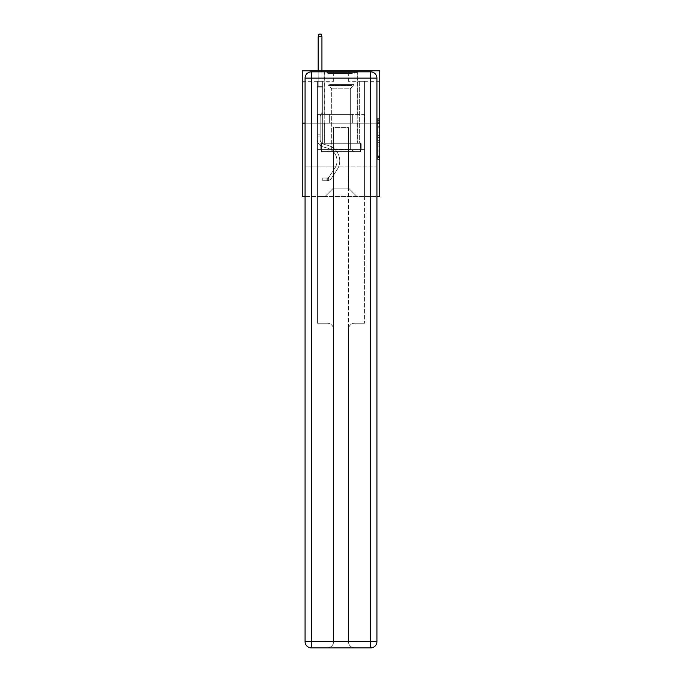 <?xml version="1.0" encoding="UTF-8"?>
<svg xmlns="http://www.w3.org/2000/svg" width="682" height="682" viewBox="0 0 682 682"><rect width="100%" height="100%" fill="white"/><g stroke="black" fill="none" stroke-linecap="round" stroke-linejoin="round"><path stroke-width="0.51" stroke-dasharray="3.41 2.56" d="M377.658 130.859L377.658 137.44L379.755 137.44L379.755 157.38L379.755 120.373L379.755 137.44L377.658 137.44L377.658 119.759L377.658 159.443L377.658 118.318L377.658 156.562L379.755 156.562L377.658 156.562L379.755 156.562L377.658 156.562L377.658 149.98L377.658 159.443L379.755 159.443L379.755 118.318L379.755 156.459L379.755 140.322L377.658 140.322L379.755 140.322L379.755 149.98L379.755 121.2L377.658 121.2L379.755 121.2L379.755 159.443L379.755 120.373L379.755 159.443L377.658 159.443L377.658 118.318L379.755 118.318L379.755 120.373L379.755 118.318L379.755 120.373L379.755 118.318L379.755 119.759L379.755 118.318L377.658 118.318L377.658 121.2L379.755 121.2L377.658 121.2L377.658 130.859L379.755 130.859M357.342 70.8L357.342 114.371L324.658 114.371L357.342 114.371L324.658 114.371L357.342 114.371L357.342 70.8L324.658 70.8L324.658 114.371L324.658 70.8L357.342 70.8M379.755 134.976L379.755 132.913L379.755 134.976L377.658 134.976L377.658 126.699L377.658 151.063L377.658 144.942L379.755 144.942L377.658 144.942L377.658 159.443L379.755 159.443L377.658 159.443L379.755 159.443L377.658 159.443L377.658 118.318L379.755 118.318L377.658 118.318L379.755 118.318L377.658 118.318L377.658 134.976L379.755 134.976M379.755 123.169L379.755 196.484L302.245 196.484L302.245 123.169L379.755 123.169L379.755 70.8L348.332 70.8L379.755 70.8L379.755 81.277L379.755 70.8L302.245 70.8L333.668 70.8L302.245 70.8L302.245 123.169L379.755 123.169L302.245 123.169M305.076 196.484L376.924 196.484M317.437 196.484L364.563 196.484L364.563 81.277L359.329 81.277L364.563 81.277L359.329 81.277L364.563 81.277L359.329 81.277L364.563 81.277L359.329 81.277L364.563 81.277L359.329 81.277L364.563 81.277L359.329 81.277L364.563 81.277L359.329 81.277L364.563 81.277L359.329 81.277L364.563 81.277L359.329 81.277L364.563 81.277L359.329 81.277L364.563 81.277L359.329 81.277L364.563 81.277L359.329 81.277L364.563 81.277L359.329 81.277L364.563 81.277L364.563 196.484L364.563 81.277L364.563 196.484L364.563 81.277L364.563 196.484L364.563 81.277L364.563 196.484L364.563 81.277L364.563 196.484L364.563 81.277L364.563 196.484L364.563 81.277L364.563 196.484L364.563 81.277L364.563 196.484L364.563 81.277L364.563 196.484L364.563 81.277L364.563 196.484L364.563 81.277L364.563 196.484L364.563 81.277L364.563 196.484L364.563 81.277L364.563 196.484L317.437 196.484L325.084 196.484L317.437 196.484L325.084 196.484L317.437 196.484L325.084 196.484L317.437 196.484L325.084 196.484L317.437 196.484L325.084 196.484L317.437 196.484L325.084 196.484L317.437 196.484L325.084 196.484L317.437 196.484L325.084 196.484L317.437 196.484L325.084 196.484L317.437 196.484L325.084 196.484L317.437 196.484L325.084 196.484L317.437 196.484L325.084 196.484L317.437 196.484L317.437 81.277L322.671 81.277L317.437 81.277L322.671 81.277L317.437 81.277L322.671 81.277L317.437 81.277L322.671 81.277L317.437 81.277L322.671 81.277L317.437 81.277L322.671 81.277L317.437 81.277L322.671 81.277L317.437 81.277L322.671 81.277L317.437 81.277L322.671 81.277L317.437 81.277L322.671 81.277L317.437 81.277L322.671 81.277L317.437 81.277L322.671 81.277L317.437 81.277L322.671 81.277L317.437 81.277L317.437 196.484M379.755 81.277L348.332 81.277L379.755 81.277M302.245 81.277L333.668 81.277L302.245 81.277L302.245 70.8L302.245 81.277M333.455 188.104L333.455 127.355L333.455 188.104L333.455 127.355L348.545 127.355L348.545 188.104L333.455 188.104L325.084 196.484L333.455 188.104L333.455 127.355L333.455 188.104L333.455 127.355L333.251 143.067L322.671 143.067L322.671 81.277L322.671 143.067L322.671 81.277L322.671 143.067L322.671 81.277L322.671 143.067L322.671 81.277L322.671 143.067L322.671 81.277L322.671 143.067L322.671 81.277L322.671 143.067L322.671 81.277L322.671 143.067L322.671 81.277L322.671 143.067L322.671 81.277L322.671 143.067L322.671 81.277L322.671 143.067L322.671 81.277L322.671 143.067L322.671 81.277L322.671 143.067L322.671 81.277L322.671 143.067L333.251 143.067L322.671 143.067L333.251 143.067L322.671 143.067L333.251 143.067L322.671 143.067L333.251 143.067L322.671 143.067L333.251 143.067L322.671 143.067L333.251 143.067L322.671 143.067L333.251 143.067L322.671 143.067L333.251 143.067L322.671 143.067L333.251 143.067L322.671 143.067L333.251 143.067L322.671 143.067L333.251 143.067L322.671 143.067L333.251 143.067L322.671 143.067L333.251 143.067L333.455 127.355L333.455 188.104L325.084 196.484L333.455 188.104L333.455 127.355L333.455 188.104L325.084 196.484L333.455 188.104L333.455 127.355L333.455 188.104L325.084 196.484L333.455 188.104L333.455 127.355L333.455 188.104L325.084 196.484L333.455 188.104L333.455 127.355L333.455 188.104L325.084 196.484L333.455 188.104L333.455 127.355L333.455 188.104L325.084 196.484L333.455 188.104L333.455 127.355L333.455 188.104L325.084 196.484L333.455 188.104L333.455 127.355L333.455 188.104L325.084 196.484L333.455 188.104L333.455 127.355L333.455 188.104L325.084 196.484L333.455 188.104L333.455 127.355L333.455 188.104L325.084 196.484L333.455 188.104L333.455 127.355L333.455 188.104L325.084 196.484L333.455 188.104L325.084 196.484L333.455 188.104L348.545 188.104L348.545 127.355L348.545 188.104L356.916 196.484L348.545 188.104L348.545 127.355L348.545 188.104L356.916 196.484L348.545 188.104L348.545 127.355L348.545 188.104L356.916 196.484L348.545 188.104L348.545 127.355L348.545 188.104L356.916 196.484L348.545 188.104L348.545 127.355L348.545 188.104L356.916 196.484L348.545 188.104L348.545 127.355L348.545 188.104L356.916 196.484L348.545 188.104L348.545 127.355L348.545 188.104L356.916 196.484L348.545 188.104L348.545 127.355L348.545 188.104L356.916 196.484L348.545 188.104L348.545 127.355L348.545 188.104L356.916 196.484L348.545 188.104L348.545 127.355L348.545 188.104L356.916 196.484L348.545 188.104L348.545 127.355L348.545 188.104L356.916 196.484L348.545 188.104L348.545 127.355L348.545 188.104L356.916 196.484L348.545 188.104L348.545 127.355L348.545 188.104L356.916 196.484L348.545 188.104L348.545 127.355L333.455 127.355L333.455 188.104L325.084 196.484L333.455 188.104M376.924 123.169L305.076 123.169L376.924 123.169L376.924 641.617L376.924 78.132L376.924 123.169L305.076 123.169L305.076 166.11L376.924 166.11L317.437 166.11L317.437 323.217L327.283 323.217A6.283 6.283 0 0 1 333.566 329.5L333.566 641.617A6.283 6.283 0 0 1 327.283 647.9A6.283 6.283 0 0 0 333.566 641.617L333.566 329.5A6.283 6.283 0 0 0 327.283 323.217L317.437 323.217L327.283 323.217A6.283 6.283 0 0 1 333.566 329.5L333.566 166.11L333.566 329.5A6.283 6.283 0 0 0 327.283 323.217L317.437 323.217L317.437 166.11L317.437 323.217L317.437 166.11L305.076 166.11L333.566 166.11L333.566 641.617A6.283 6.283 0 0 1 327.283 647.9L370.641 647.9A6.283 6.283 0 0 0 376.924 641.617A6.283 6.283 0 0 1 370.641 647.9L354.717 647.9A6.283 6.283 0 0 1 348.434 641.617L348.434 166.11L305.076 166.11L305.076 641.617A6.283 6.283 0 0 0 311.359 647.9L370.641 647.9L370.641 641.617L311.359 641.617L311.359 78.132L370.641 78.132L370.641 641.617L376.924 641.617A6.283 6.283 0 0 1 370.641 647.9A6.283 6.283 0 0 0 376.924 641.617L376.924 123.169L305.076 123.169L376.924 123.169L376.924 78.132A6.283 6.283 0 0 0 370.641 71.849L311.359 71.849L370.641 71.849A6.283 6.283 0 0 1 376.924 78.132L370.641 78.132L370.641 71.849L311.359 71.849A6.283 6.283 0 0 0 305.076 78.132L305.076 641.617L305.076 78.132A6.283 6.283 0 0 1 311.359 71.849A6.283 6.283 0 0 0 305.076 78.132L305.076 123.169M348.749 127.355L348.749 143.067L348.749 127.355M356.916 196.484L348.545 188.104L356.916 196.484M348.332 81.277L348.332 70.8L348.332 81.277M333.668 81.277L333.668 70.8L333.668 81.277M359.329 81.277L359.329 143.067L348.749 143.067L359.329 143.067L348.749 143.067L359.329 143.067L348.749 143.067L359.329 143.067L348.749 143.067L359.329 143.067L348.749 143.067L359.329 143.067L348.749 143.067L359.329 143.067L348.749 143.067L359.329 143.067L348.749 143.067L359.329 143.067L348.749 143.067L359.329 143.067L348.749 143.067L359.329 143.067L348.749 143.067L359.329 143.067L348.749 143.067L359.329 143.067L348.749 143.067L359.329 143.067L359.329 81.277M364.341 123.169L317.659 123.169L364.341 123.169L364.341 114.371L317.659 114.371L352.671 114.371L352.671 123.169L352.671 114.371L329.329 114.371L329.329 123.169L329.329 114.371L317.659 114.371L317.659 123.169L317.659 114.371L364.341 114.371L364.341 123.169M329.329 114.371L329.329 123.169L329.329 114.371M352.671 114.371L352.671 123.169L352.671 114.371M377.658 137.44L379.755 137.44L377.658 137.44M377.658 119.759L377.658 118.318L377.658 119.759L379.755 119.759L377.658 119.759M377.658 150.961L377.658 142.376L377.658 150.961L379.755 150.961L377.658 150.961M377.658 142.376L377.658 140.322L379.755 140.322L377.658 140.322L377.658 142.376L379.755 142.376L377.658 142.376M377.658 126.699L377.658 121.2L377.658 126.699L379.755 126.699L377.658 126.699M377.658 118.318L379.755 118.318L377.658 118.318L377.658 120.373L377.658 118.318L379.755 118.318M377.658 159.443L379.755 159.443L377.658 159.443L377.658 157.38L377.658 159.443M320.156 134.857L320.156 136.11L317.437 136.11L317.437 134.857L317.437 139.512L317.437 87.1L322.671 87.1L317.437 87.1L318.17 86.367L321.938 86.367L318.17 86.367L317.437 87.1L322.671 87.1L322.671 112.649L321.486 113.834A4.552 4.552 0 0 0 320.156 117.048A4.552 4.552 0 0 1 321.486 113.834L322.671 112.649L322.671 87.1L317.437 87.1L318.17 86.367L321.938 86.367L322.671 87.1L317.437 87.1L322.671 87.1L321.938 86.367L318.17 86.367L317.437 87.1L318.17 86.367L321.938 86.367L322.671 87.1L317.437 87.1L322.671 87.1L322.671 112.649L321.486 113.834A4.552 4.552 0 0 0 320.156 117.048A4.552 4.552 0 0 1 321.486 113.834L322.671 112.649L322.671 87.1L317.437 87.1L318.17 86.367L317.437 87.1L322.671 87.1L317.437 87.1L318.17 86.367L321.938 86.367L318.17 86.367L317.437 87.1L322.671 87.1L321.938 86.367L322.671 87.1L317.437 87.1L318.17 86.367L321.938 86.367L318.17 86.367L317.437 87.1L322.671 87.1L322.671 112.649L321.486 113.834A4.552 4.552 0 0 0 320.156 117.048A4.552 4.552 0 0 1 321.486 113.834L322.671 112.649L322.671 87.1L317.437 87.1L318.17 86.367L321.938 86.367L322.671 87.1L317.437 87.1L322.671 87.1L321.938 86.367L318.17 86.367L317.437 87.1L318.17 86.367L321.938 86.367L322.671 87.1L317.437 87.1L322.671 87.1L322.671 112.649L321.486 113.834A4.552 4.552 0 0 0 320.156 117.048A4.552 4.552 0 0 1 321.486 113.834L322.671 112.649L322.671 87.1L317.437 87.1L318.17 86.367L317.437 87.1L322.671 87.1L317.437 87.1L318.17 86.367L321.938 86.367L318.17 86.367L317.437 87.1L322.671 87.1L321.938 86.367L322.671 87.1L317.437 87.1L318.17 86.367L321.938 86.367L318.17 86.367L317.437 87.1L322.671 87.1L322.671 112.649L321.486 113.834A4.552 4.552 0 0 0 320.156 117.048A4.552 4.552 0 0 1 321.486 113.834L322.671 112.649L322.671 87.1L317.437 87.1L318.17 86.367L321.938 86.367L322.671 87.1L317.437 87.1L322.671 87.1L321.938 86.367L318.17 86.367L317.437 87.1L318.17 86.367L321.938 86.367L322.671 87.1L317.437 87.1L317.437 139.512A7.647 7.647 0 0 0 323.029 146.877A7.647 7.647 0 0 1 317.437 139.512L317.437 87.1L317.437 139.512A7.647 7.647 0 0 0 323.029 146.877A7.647 7.647 0 0 1 317.437 139.512L317.437 87.1L317.437 139.512A7.647 7.647 0 0 0 323.029 146.877A7.647 7.647 0 0 1 317.437 139.512L317.437 87.1L317.437 139.512A7.647 7.647 0 0 0 323.029 146.877L327.292 148.062L323.029 146.877A7.647 7.647 0 0 1 317.437 139.512L317.437 87.1L317.437 139.512A7.647 7.647 0 0 0 323.029 146.877A7.647 7.647 0 0 1 317.437 139.512L317.437 87.1L322.671 87.1L322.671 112.649L321.486 113.834A4.552 4.552 0 0 0 320.156 117.048A4.552 4.552 0 0 1 321.486 113.834L322.671 112.649L322.671 87.1L317.437 87.1L317.437 139.512A7.647 7.647 0 0 0 323.029 146.877A7.647 7.647 0 0 1 317.437 139.512L317.437 87.1L322.671 87.1L321.938 86.367L318.17 86.367L317.437 87.1L322.671 87.1L322.671 112.649L321.486 113.834A4.552 4.552 0 0 0 320.156 117.048A4.552 4.552 0 0 1 321.486 113.834L322.671 112.649L322.671 87.1L317.437 87.1L317.437 139.512A7.647 7.647 0 0 0 323.029 146.877L327.292 148.062L323.029 146.877A7.647 7.647 0 0 1 317.437 139.512L317.437 87.1L322.671 87.1L321.938 86.367L322.671 87.1L322.671 112.649L321.486 113.834A4.552 4.552 0 0 0 320.156 117.048A4.552 4.552 0 0 1 321.486 113.834L322.671 112.649L322.671 87.1L317.437 87.1L317.437 139.512A7.647 7.647 0 0 0 323.029 146.877A7.647 7.647 0 0 1 317.437 139.512L317.437 87.1L322.671 87.1L321.938 86.367L318.17 86.367L321.938 86.367L322.671 87.1L317.437 87.1L322.671 87.1L322.671 112.649L321.486 113.834A4.552 4.552 0 0 0 320.156 117.048A4.552 4.552 0 0 1 321.486 113.834L322.671 112.649L322.671 87.1L317.437 87.1L317.437 139.512A7.647 7.647 0 0 0 323.029 146.877A7.647 7.647 0 0 1 317.437 139.512L317.437 87.1L322.671 87.1L321.938 86.367L318.17 86.367L317.437 87.1L322.671 87.1L322.671 112.649L321.486 113.834A4.552 4.552 0 0 0 320.156 117.048A4.552 4.552 0 0 1 321.486 113.834L322.671 112.649L322.671 87.1L317.437 87.1L317.437 139.512A7.647 7.647 0 0 0 323.029 146.877L327.292 148.062A13.299 13.299 0 0 1 334.836 168.173A13.299 13.299 0 0 0 327.292 148.062L323.029 146.877A7.647 7.647 0 0 1 317.437 139.512L317.437 87.1L322.671 87.1L321.938 86.367L322.671 87.1L322.671 112.649L321.486 113.834A4.552 4.552 0 0 0 320.156 117.048A4.552 4.552 0 0 1 321.486 113.834L322.671 112.649L322.671 87.1L317.437 87.1L317.437 139.512A7.647 7.647 0 0 0 323.029 146.877A7.647 7.647 0 0 1 317.437 139.512L317.437 87.1L322.671 87.1L321.938 86.367L318.17 86.367L321.938 86.367L322.671 87.1L317.437 87.1L322.671 87.1L322.671 112.649L321.486 113.834A4.552 4.552 0 0 0 320.156 117.048A4.552 4.552 0 0 1 321.486 113.834L322.671 112.649L322.671 87.1L317.437 87.1L317.437 139.512A7.647 7.647 0 0 0 323.029 146.877A7.647 7.647 0 0 1 317.437 139.512L317.437 87.1L322.671 87.1L321.938 86.367L318.17 86.367L317.437 87.1L322.671 87.1L322.671 112.649L321.486 113.834A4.552 4.552 0 0 0 320.156 117.048A4.552 4.552 0 0 1 321.486 113.834L322.671 112.649L322.671 87.1L317.437 87.1L317.437 139.512L317.437 136.11L320.156 136.11L320.156 134.857L317.437 134.857L320.156 134.857L320.156 139.512L320.156 117.048L320.156 139.512A4.919 4.919 0 0 0 323.762 144.252A4.919 4.919 0 0 1 320.156 139.512L320.156 117.048L320.156 139.512L320.156 134.857L317.437 134.857L320.156 134.857L320.156 139.512A4.919 4.919 0 0 0 323.762 144.252A4.919 4.919 0 0 1 320.156 139.512L320.156 117.048L320.156 139.512A4.919 4.919 0 0 0 323.762 144.252A4.919 4.919 0 0 1 320.156 139.512L320.156 117.048L320.156 139.512L320.156 134.857L317.437 134.857L320.156 134.857L320.156 139.512A4.919 4.919 0 0 0 323.762 144.252L328.025 145.436L323.762 144.252A4.919 4.919 0 0 1 320.156 139.512L320.156 117.048L320.156 139.512A4.919 4.919 0 0 0 323.762 144.252A4.919 4.919 0 0 1 320.156 139.512L320.156 117.048L320.156 139.512L320.156 134.857L317.437 134.857L320.156 134.857L320.156 139.512A4.919 4.919 0 0 0 323.762 144.252A4.919 4.919 0 0 1 320.156 139.512L320.156 117.048L320.156 139.512A4.919 4.919 0 0 0 323.762 144.252L328.025 145.436L323.762 144.252A4.919 4.919 0 0 1 320.156 139.512L320.156 117.048L320.156 139.512L320.156 134.857L317.437 134.857L320.156 134.857L320.156 139.512A4.919 4.919 0 0 0 323.762 144.252A4.919 4.919 0 0 1 320.156 139.512L320.156 117.048L320.156 139.512A4.919 4.919 0 0 0 323.762 144.252A4.919 4.919 0 0 1 320.156 139.512L320.156 117.048L320.156 139.512L320.156 134.857L317.437 134.857L320.156 134.857L320.156 139.512A4.919 4.919 0 0 0 323.762 144.252L328.025 145.436L323.762 144.252A4.919 4.919 0 0 1 320.156 139.512L320.156 117.048L320.156 139.512A4.919 4.919 0 0 0 323.762 144.252A4.919 4.919 0 0 1 320.156 139.512L320.156 117.048L320.156 139.512L320.156 134.857L317.437 134.857M326.968 180.73A5.55 5.55 0 0 0 331.503 178.224L337.121 169.665A16.027 16.027 0 0 0 328.025 145.436A16.027 16.027 0 0 1 337.121 169.665A16.027 16.027 0 0 0 328.025 145.436L323.762 144.252A4.919 4.919 0 0 1 320.156 139.512A4.919 4.919 0 0 0 323.762 144.252L328.025 145.436L323.762 144.252A4.919 4.919 0 0 1 320.156 139.512L320.156 117.048L320.156 139.512A4.919 4.919 0 0 0 323.762 144.252A4.919 4.919 0 0 1 320.156 139.512A4.919 4.919 0 0 0 323.762 144.252L328.025 145.436L323.762 144.252A4.919 4.919 0 0 1 320.156 139.512A4.919 4.919 0 0 0 323.762 144.252A4.919 4.919 0 0 1 320.156 139.512A4.919 4.919 0 0 0 323.762 144.252L328.025 145.436A16.027 16.027 0 0 1 337.121 169.665A16.027 16.027 0 0 0 328.025 145.436L323.762 144.252A4.919 4.919 0 0 1 320.156 139.512A4.919 4.919 0 0 0 323.762 144.252L328.025 145.436L323.762 144.252A4.919 4.919 0 0 1 320.156 139.512A4.919 4.919 0 0 0 323.762 144.252A4.919 4.919 0 0 1 320.156 139.512A4.919 4.919 0 0 0 323.762 144.252L328.025 145.436L323.762 144.252A4.919 4.919 0 0 1 320.156 139.512A4.919 4.919 0 0 0 323.762 144.252L328.025 145.436A16.027 16.027 0 0 1 337.121 169.665L331.503 178.224L337.121 169.665A16.027 16.027 0 0 0 328.025 145.436L323.762 144.252A4.919 4.919 0 0 1 320.156 139.512A4.919 4.919 0 0 0 323.762 144.252A4.919 4.919 0 0 1 320.156 139.512A4.919 4.919 0 0 0 323.762 144.252L328.025 145.436L323.762 144.252A4.919 4.919 0 0 1 320.156 139.512A4.919 4.919 0 0 0 323.762 144.252L328.025 145.436L323.762 144.252A4.919 4.919 0 0 1 320.156 139.512A4.919 4.919 0 0 0 323.762 144.252A4.919 4.919 0 0 1 320.156 139.512A4.919 4.919 0 0 0 323.762 144.252L328.025 145.436A16.027 16.027 0 0 1 337.121 169.665A16.027 16.027 0 0 0 328.025 145.436L323.762 144.252A4.919 4.919 0 0 1 320.156 139.512A4.919 4.919 0 0 0 323.762 144.252L328.025 145.436A16.027 16.027 0 0 1 337.121 169.665A16.027 16.027 0 0 0 328.025 145.436L323.762 144.252L328.025 145.436A16.027 16.027 0 0 1 337.121 169.665L331.503 178.224L337.121 169.665A16.027 16.027 0 0 0 328.025 145.436L323.762 144.252L328.025 145.436A16.027 16.027 0 0 1 337.121 169.665A16.027 16.027 0 0 0 328.025 145.436L323.762 144.252L328.025 145.436A16.027 16.027 0 0 1 337.121 169.665A16.027 16.027 0 0 0 328.025 145.436L323.762 144.252L328.025 145.436A16.027 16.027 0 0 1 337.121 169.665L331.503 178.224A5.55 5.55 0 0 1 328.536 180.474A5.55 5.55 0 0 0 331.503 178.224L337.121 169.665A16.027 16.027 0 0 0 328.025 145.436L323.762 144.252L328.025 145.436A16.027 16.027 0 0 1 337.121 169.665A16.027 16.027 0 0 0 328.025 145.436L323.762 144.252L328.025 145.436A16.027 16.027 0 0 1 337.121 169.665A16.027 16.027 0 0 0 328.025 145.436L323.762 144.252L328.025 145.436A16.027 16.027 0 0 1 337.121 169.665L331.503 178.224L337.121 169.665A16.027 16.027 0 0 0 328.025 145.436L323.762 144.252L328.025 145.436A16.027 16.027 0 0 1 337.121 169.665A16.027 16.027 0 0 0 328.025 145.436A16.027 16.027 0 0 1 337.121 169.665L331.503 178.224L337.121 169.665A16.027 16.027 0 0 0 328.025 145.436A16.027 16.027 0 0 1 337.121 169.665A16.027 16.027 0 0 0 328.025 145.436A16.027 16.027 0 0 1 337.121 169.665L331.503 178.224A5.55 5.55 0 0 1 328.536 180.474C326.925 180.815 326.925 180.815 328.536 180.474C326.925 180.815 326.925 180.815 328.536 180.474A5.55 5.55 0 0 0 331.503 178.224L337.121 169.665A16.027 16.027 0 0 0 328.025 145.436A16.027 16.027 0 0 1 337.121 169.665L331.503 178.224L337.121 169.665A16.027 16.027 0 0 0 328.025 145.436A16.027 16.027 0 0 1 337.121 169.665A16.027 16.027 0 0 0 328.025 145.436A16.027 16.027 0 0 1 337.121 169.665L331.503 178.224L337.121 169.665A16.027 16.027 0 0 0 328.025 145.436A16.027 16.027 0 0 1 337.121 169.665L331.503 178.224A5.55 5.55 0 0 1 328.536 180.474C326.925 180.815 326.925 180.815 328.536 180.474C326.925 180.815 326.925 180.815 328.536 180.474A5.55 5.55 0 0 0 331.503 178.224L337.121 169.665A16.027 16.027 0 0 0 328.025 145.436A16.027 16.027 0 0 1 337.121 169.665A16.027 16.027 0 0 0 328.025 145.436A16.027 16.027 0 0 1 337.121 169.665L331.503 178.224L337.121 169.665A16.027 16.027 0 0 0 328.025 145.436A16.027 16.027 0 0 1 337.121 169.665L331.503 178.224L337.121 169.665A16.027 16.027 0 0 0 328.025 145.436A16.027 16.027 0 0 1 337.121 169.665A16.027 16.027 0 0 0 328.025 145.436A16.027 16.027 0 0 1 337.121 169.665L331.503 178.224A5.55 5.55 0 0 1 328.536 180.474C326.925 180.815 326.925 180.815 328.536 180.474C326.925 180.815 326.925 180.815 328.536 180.474A5.55 5.55 0 0 0 331.503 178.224L337.121 169.665A16.027 16.027 0 0 0 328.025 145.436A16.027 16.027 0 0 1 337.121 169.665L331.503 178.224A5.55 5.55 0 0 1 328.536 180.474C326.925 180.815 326.925 180.815 328.536 180.474C326.925 180.815 326.925 180.815 328.536 180.474A5.55 5.55 0 0 0 331.503 178.224L337.121 169.665L331.503 178.224A5.55 5.55 0 0 1 328.536 180.474C326.925 180.815 326.925 180.815 328.536 180.474C326.925 180.815 326.925 180.815 328.536 180.474A5.55 5.55 0 0 0 331.503 178.224L337.121 169.665L331.503 178.224A5.55 5.55 0 0 1 328.536 180.474C326.925 180.815 326.925 180.815 328.536 180.474C326.925 180.815 326.925 180.815 328.536 180.474A5.55 5.55 0 0 0 331.503 178.224L337.121 169.665L331.503 178.224A5.55 5.55 0 0 1 328.536 180.474C326.925 180.815 326.925 180.815 328.536 180.474C326.925 180.815 326.925 180.815 328.536 180.474A5.55 5.55 0 0 0 331.503 178.224L337.121 169.665L331.503 178.224A5.55 5.55 0 0 1 328.536 180.474C326.925 180.815 326.925 180.815 328.536 180.474C326.925 180.815 326.925 180.815 328.536 180.474A5.55 5.55 0 0 0 331.503 178.224L337.121 169.665L331.503 178.224A5.55 5.55 0 0 1 328.536 180.474C326.925 180.815 326.925 180.815 328.536 180.474C326.925 180.815 326.925 180.815 328.536 180.474A5.55 5.55 0 0 0 331.503 178.224L337.121 169.665L331.503 178.224A5.55 5.55 0 0 1 328.536 180.474C326.925 180.815 326.925 180.815 328.536 180.474C326.925 180.815 326.925 180.815 328.536 180.474A5.55 5.55 0 0 0 331.503 178.224L337.121 169.665L331.503 178.224A5.55 5.55 0 0 1 328.536 180.474C326.925 180.815 326.925 180.815 328.536 180.474C326.925 180.815 326.925 180.815 328.536 180.474A5.55 5.55 0 0 0 331.503 178.224L337.121 169.665L331.503 178.224A5.55 5.55 0 0 1 328.536 180.474C326.925 180.815 326.925 180.815 328.536 180.474C326.925 180.815 326.925 180.815 328.536 180.474A5.55 5.55 0 0 0 331.503 178.224A5.55 5.55 0 0 1 326.968 180.73L326.968 178.011A2.83 2.83 0 0 0 329.227 176.732L334.836 168.173A13.299 13.299 0 0 0 327.292 148.062L323.029 146.877A7.647 7.647 0 0 1 317.437 139.512A7.647 7.647 0 0 0 323.029 146.877A7.647 7.647 0 0 1 317.437 139.512A7.647 7.647 0 0 0 323.029 146.877L327.292 148.062A13.299 13.299 0 0 1 334.836 168.173A13.299 13.299 0 0 0 327.292 148.062L323.029 146.877A7.647 7.647 0 0 1 317.437 139.512A7.647 7.647 0 0 0 323.029 146.877A7.647 7.647 0 0 1 317.437 139.512A7.647 7.647 0 0 0 323.029 146.877L327.292 148.062L323.029 146.877A7.647 7.647 0 0 1 317.437 139.512A7.647 7.647 0 0 0 323.029 146.877L327.292 148.062L323.029 146.877A7.647 7.647 0 0 1 317.437 139.512A7.647 7.647 0 0 0 323.029 146.877A7.647 7.647 0 0 1 317.437 139.512A7.647 7.647 0 0 0 323.029 146.877L327.292 148.062A13.299 13.299 0 0 1 334.836 168.173L329.227 176.732L334.836 168.173A13.299 13.299 0 0 0 327.292 148.062L323.029 146.877A7.647 7.647 0 0 1 317.437 139.512A7.647 7.647 0 0 0 323.029 146.877L327.292 148.062L323.029 146.877A7.647 7.647 0 0 1 317.437 139.512A7.647 7.647 0 0 0 323.029 146.877A7.647 7.647 0 0 1 317.437 139.512A7.647 7.647 0 0 0 323.029 146.877L327.292 148.062L323.029 146.877A7.647 7.647 0 0 1 317.437 139.512A7.647 7.647 0 0 0 323.029 146.877L327.292 148.062A13.299 13.299 0 0 1 334.836 168.173A13.299 13.299 0 0 0 327.292 148.062L323.029 146.877A7.647 7.647 0 0 1 317.437 139.512A7.647 7.647 0 0 0 323.029 146.877A7.647 7.647 0 0 1 317.437 139.512A7.647 7.647 0 0 0 323.029 146.877L327.292 148.062L323.029 146.877A7.647 7.647 0 0 1 317.437 139.512A7.647 7.647 0 0 0 323.029 146.877L327.292 148.062A13.299 13.299 0 0 1 334.836 168.173A13.299 13.299 0 0 0 327.292 148.062L323.029 146.877L327.292 148.062A13.299 13.299 0 0 1 334.836 168.173L329.227 176.732L334.836 168.173A13.299 13.299 0 0 0 327.292 148.062L323.029 146.877L327.292 148.062A13.299 13.299 0 0 1 334.836 168.173A13.299 13.299 0 0 0 327.292 148.062L323.029 146.877L327.292 148.062A13.299 13.299 0 0 1 334.836 168.173A13.299 13.299 0 0 0 327.292 148.062L323.029 146.877L327.292 148.062A13.299 13.299 0 0 1 334.836 168.173L329.227 176.732A2.83 2.83 0 0 1 328.536 177.456C326.951 178.19 326.951 178.19 328.536 177.456C326.951 178.19 326.951 178.19 328.536 177.456A2.83 2.83 0 0 0 329.227 176.732L334.836 168.173A13.299 13.299 0 0 0 327.292 148.062L323.029 146.877L327.292 148.062A13.299 13.299 0 0 1 334.836 168.173A13.299 13.299 0 0 0 327.292 148.062L323.029 146.877L327.292 148.062A13.299 13.299 0 0 1 334.836 168.173A13.299 13.299 0 0 0 327.292 148.062L323.029 146.877L327.292 148.062A13.299 13.299 0 0 1 334.836 168.173L329.227 176.732L334.836 168.173A13.299 13.299 0 0 0 327.292 148.062L323.029 146.877L327.292 148.062A13.299 13.299 0 0 1 334.836 168.173A13.299 13.299 0 0 0 327.292 148.062A13.299 13.299 0 0 1 334.836 168.173L329.227 176.732L334.836 168.173A13.299 13.299 0 0 0 327.292 148.062A13.299 13.299 0 0 1 334.836 168.173A13.299 13.299 0 0 0 327.292 148.062A13.299 13.299 0 0 1 334.836 168.173L329.227 176.732A2.83 2.83 0 0 1 328.536 177.456C326.951 178.19 326.951 178.19 328.536 177.456C326.951 178.19 326.951 178.19 328.536 177.456A2.83 2.83 0 0 0 329.227 176.732L334.836 168.173A13.299 13.299 0 0 0 327.292 148.062A13.299 13.299 0 0 1 334.836 168.173L329.227 176.732L334.836 168.173A13.299 13.299 0 0 0 327.292 148.062A13.299 13.299 0 0 1 334.836 168.173A13.299 13.299 0 0 0 327.292 148.062A13.299 13.299 0 0 1 334.836 168.173L329.227 176.732L334.836 168.173A13.299 13.299 0 0 0 327.292 148.062A13.299 13.299 0 0 1 334.836 168.173L329.227 176.732A2.83 2.83 0 0 1 328.536 177.456C326.951 178.19 326.951 178.19 328.536 177.456C326.951 178.19 326.951 178.19 328.536 177.456A2.83 2.83 0 0 0 329.227 176.732L334.836 168.173A13.299 13.299 0 0 0 327.292 148.062A13.299 13.299 0 0 1 334.836 168.173A13.299 13.299 0 0 0 327.292 148.062A13.299 13.299 0 0 1 334.836 168.173L329.227 176.732L334.836 168.173A13.299 13.299 0 0 0 327.292 148.062A13.299 13.299 0 0 1 334.836 168.173L329.227 176.732L334.836 168.173A13.299 13.299 0 0 0 327.292 148.062A13.299 13.299 0 0 1 334.836 168.173A13.299 13.299 0 0 0 327.292 148.062A13.299 13.299 0 0 1 334.836 168.173L329.227 176.732A2.83 2.83 0 0 1 328.536 177.456C326.951 178.19 326.951 178.19 328.536 177.456C326.951 178.19 326.951 178.19 328.536 177.456A2.83 2.83 0 0 0 329.227 176.732L334.836 168.173A13.299 13.299 0 0 0 327.292 148.062A13.299 13.299 0 0 1 334.836 168.173L329.227 176.732A2.83 2.83 0 0 1 328.536 177.456C326.951 178.19 326.951 178.19 328.536 177.456C326.951 178.19 326.951 178.19 328.536 177.456A2.83 2.83 0 0 0 329.227 176.732L334.836 168.173L329.227 176.732A2.83 2.83 0 0 1 328.536 177.456C326.951 178.19 326.951 178.19 328.536 177.456C326.951 178.19 326.951 178.19 328.536 177.456A2.83 2.83 0 0 0 329.227 176.732L334.836 168.173L329.227 176.732A2.83 2.83 0 0 1 328.536 177.456C326.951 178.19 326.951 178.19 328.536 177.456C326.951 178.19 326.951 178.19 328.536 177.456A2.83 2.83 0 0 0 329.227 176.732L334.836 168.173L329.227 176.732A2.83 2.83 0 0 1 328.536 177.456C326.951 178.19 326.951 178.19 328.536 177.456C326.951 178.19 326.951 178.19 328.536 177.456A2.83 2.83 0 0 0 329.227 176.732L334.836 168.173L329.227 176.732A2.83 2.83 0 0 1 328.536 177.456C326.951 178.19 326.951 178.19 328.536 177.456C326.951 178.19 326.951 178.19 328.536 177.456A2.83 2.83 0 0 0 329.227 176.732L334.836 168.173L329.227 176.732A2.83 2.83 0 0 1 328.536 177.456C326.951 178.19 326.951 178.19 328.536 177.456C326.951 178.19 326.951 178.19 328.536 177.456A2.83 2.83 0 0 0 329.227 176.732L334.836 168.173L329.227 176.732A2.83 2.83 0 0 1 328.536 177.456C326.951 178.19 326.951 178.19 328.536 177.456C326.951 178.19 326.951 178.19 328.536 177.456A2.83 2.83 0 0 0 329.227 176.732L334.836 168.173L329.227 176.732A2.83 2.83 0 0 1 328.536 177.456C326.951 178.19 326.951 178.19 328.536 177.456C326.951 178.19 326.951 178.19 328.536 177.456A2.83 2.83 0 0 0 329.227 176.732L334.836 168.173L329.227 176.732A2.83 2.83 0 0 1 328.536 177.456C326.951 178.19 326.951 178.19 328.536 177.456C326.951 178.19 326.951 178.19 328.536 177.456A2.83 2.83 0 0 0 329.227 176.732A2.83 2.83 0 0 1 326.968 178.011L326.968 180.73L322.774 180.73L326.968 180.73A5.55 5.55 0 0 0 331.503 178.224A5.55 5.55 0 0 1 326.968 180.73L326.968 178.011L322.774 178.011L326.968 178.011A2.83 2.83 0 0 0 329.227 176.732A2.83 2.83 0 0 1 326.968 178.011L326.968 180.73L322.774 180.73L322.774 178.011L322.774 180.73L326.968 180.73A5.55 5.55 0 0 0 331.503 178.224A5.55 5.55 0 0 1 326.968 180.73L326.968 178.011L322.774 178.011L326.968 178.011A2.83 2.83 0 0 0 329.227 176.732A2.83 2.83 0 0 1 326.968 178.011L326.968 180.73L322.774 180.73L322.774 178.011L322.774 180.73L326.968 180.73A5.55 5.55 0 0 0 331.503 178.224A5.55 5.55 0 0 1 326.968 180.73L326.968 178.011L322.774 178.011L326.968 178.011A2.83 2.83 0 0 0 329.227 176.732A2.83 2.83 0 0 1 326.968 178.011L326.968 180.73L322.774 180.73L322.774 178.011L322.774 180.73L326.968 180.73A5.55 5.55 0 0 0 331.503 178.224A5.55 5.55 0 0 1 326.968 180.73L326.968 178.011L322.774 178.011L326.968 178.011A2.83 2.83 0 0 0 329.227 176.732A2.83 2.83 0 0 1 326.968 178.011L326.968 180.73L322.774 180.73L322.774 178.011L322.774 180.73L326.968 180.73A5.55 5.55 0 0 0 331.503 178.224A5.55 5.55 0 0 1 326.968 180.73L326.968 178.011L322.774 178.011L326.968 178.011A2.83 2.83 0 0 0 329.227 176.732A2.83 2.83 0 0 1 326.968 178.011L326.968 180.73L322.774 180.73L322.774 178.011L322.774 180.73L326.968 180.73A5.55 5.55 0 0 0 331.503 178.224A5.55 5.55 0 0 1 326.968 180.73L326.968 178.011L322.774 178.011L326.968 178.011A2.83 2.83 0 0 0 329.227 176.732A2.83 2.83 0 0 1 326.968 178.011L326.968 180.73L322.774 180.73L322.774 178.011L322.774 180.73L326.968 180.73A5.55 5.55 0 0 0 331.503 178.224A5.55 5.55 0 0 1 326.968 180.73L326.968 178.011L322.774 178.011L326.968 178.011A2.83 2.83 0 0 0 329.227 176.732A2.83 2.83 0 0 1 326.968 178.011L326.968 180.73L322.774 180.73L322.774 178.011L322.774 180.73L326.968 180.73A5.55 5.55 0 0 0 331.503 178.224A5.55 5.55 0 0 1 326.968 180.73L326.968 178.011L322.774 178.011L326.968 178.011A2.83 2.83 0 0 0 329.227 176.732A2.83 2.83 0 0 1 326.968 178.011L326.968 180.73L322.774 180.73L322.774 178.011L322.774 180.73L326.968 180.73A5.55 5.55 0 0 0 331.503 178.224A5.55 5.55 0 0 1 326.968 180.73L326.968 178.011L322.774 178.011L326.968 178.011A2.83 2.83 0 0 0 329.227 176.732A2.83 2.83 0 0 1 326.968 178.011L326.968 180.73L322.774 180.73L322.774 178.011L322.774 180.73L326.968 180.73A5.55 5.55 0 0 0 331.503 178.224A5.55 5.55 0 0 1 326.968 180.73L326.968 178.011L322.774 178.011L326.968 178.011A2.83 2.83 0 0 0 329.227 176.732A2.83 2.83 0 0 1 326.968 178.011L326.968 180.73L322.774 180.73L322.774 178.011L322.774 180.73L326.968 180.73A5.55 5.55 0 0 0 331.503 178.224A5.55 5.55 0 0 1 326.968 180.73L326.968 178.011L322.774 178.011L326.968 178.011A2.83 2.83 0 0 0 329.227 176.732A2.83 2.83 0 0 1 326.968 178.011L326.968 180.73L322.774 180.73L322.774 178.011L322.774 180.73L326.968 180.73A5.55 5.55 0 0 0 331.503 178.224A5.55 5.55 0 0 1 326.968 180.73L326.968 178.011L322.774 178.011L326.968 178.011A2.83 2.83 0 0 0 329.227 176.732A2.83 2.83 0 0 1 326.968 178.011L326.968 180.73L322.774 180.73L322.774 178.011L322.774 180.73L326.968 180.73M318.17 36.819L321.938 36.819L321.103 34.1L321.938 36.819L321.103 34.1L319.005 34.1L318.17 36.819L318.17 86.367L318.17 36.819L321.938 36.819L321.938 86.367L322.671 87.1L321.938 86.367L321.938 36.819L318.17 36.819L319.005 34.1L321.103 34.1L319.005 34.1L318.17 36.819L318.17 86.367L318.17 36.819L321.938 36.819L321.103 34.1L321.938 36.819L321.938 86.367L321.938 36.819L318.17 36.819L319.005 34.1L321.103 34.1L319.005 34.1L318.17 36.819L318.17 86.367L318.17 36.819L321.938 36.819L321.103 34.1L321.938 36.819L321.938 86.367L321.938 36.819L318.17 36.819L319.005 34.1L321.103 34.1L319.005 34.1L318.17 36.819L318.17 86.367L318.17 36.819L321.938 36.819L321.103 34.1L321.938 36.819L321.938 86.367L321.938 36.819L318.17 36.819L319.005 34.1L321.103 34.1L319.005 34.1L318.17 36.819L318.17 86.367L318.17 36.819L321.938 36.819L321.103 34.1L321.938 36.819L321.938 86.367L321.938 36.819L318.17 36.819L319.005 34.1L321.103 34.1L319.005 34.1L318.17 36.819L318.17 86.367L318.17 36.819L321.938 36.819L321.103 34.1L321.938 36.819L321.938 86.367L321.938 36.819L318.17 36.819L319.005 34.1L321.103 34.1L319.005 34.1L318.17 36.819L318.17 86.367L318.17 36.819L321.938 36.819L321.103 34.1L321.938 36.819L321.938 86.367L321.938 36.819L318.17 36.819L319.005 34.1L321.103 34.1L319.005 34.1L318.17 36.819L318.17 86.367L318.17 36.819L321.938 36.819L321.103 34.1L321.938 36.819L321.938 86.367L321.938 36.819L318.17 36.819L319.005 34.1L321.103 34.1L319.005 34.1L318.17 36.819L318.17 86.367L318.17 36.819L321.938 36.819L321.103 34.1L321.938 36.819L321.938 86.367L321.938 36.819L318.17 36.819L319.005 34.1L321.103 34.1L319.005 34.1L318.17 36.819L318.17 86.367L318.17 36.819L321.938 36.819L321.103 34.1L321.938 36.819L321.938 86.367L321.938 36.819L318.17 36.819L319.005 34.1L321.103 34.1L319.005 34.1L318.17 36.819L318.17 86.367L318.17 36.819L321.938 36.819L321.103 34.1L321.938 36.819L321.938 86.367L321.938 36.819L318.17 36.819L319.005 34.1L321.103 34.1L319.005 34.1L318.17 36.819L318.17 86.367L318.17 36.819L321.938 36.819L321.103 34.1L321.938 36.819L321.938 86.367L321.938 36.819L318.17 36.819L319.005 34.1L321.103 34.1L319.005 34.1L318.17 36.819L318.17 70.8M328.758 72.48L355.143 72.48L328.758 72.48M352.338 73.52L327.906 73.52L352.338 73.52M329.21 151.66L354.614 151.66L329.21 151.66M332.927 149.179L350.318 149.179L332.927 149.179M349.073 88.813L331.682 88.813L349.073 88.813M326.942 72.48L357.232 72.48L326.942 72.48M326.942 143.28L357.232 143.28L326.942 143.28M360.582 143.28L321.418 143.28L360.582 143.28L360.582 151.66L321.418 151.66L360.582 151.66L321.418 151.66L360.582 151.66L360.582 143.28L341 143.28L341 151.66L341 143.28L321.418 143.28L321.418 151.66L321.418 143.28L360.582 143.28L360.582 151.66L360.582 143.28M341 143.28L341 151.66L341 143.28L361.213 143.28L320.787 143.28L320.787 149.563L317.437 149.563L317.437 166.11L317.437 149.563L364.563 149.563L361.213 149.563L364.563 149.563L364.563 323.217L364.563 149.563L364.563 166.11L364.563 149.563L317.437 149.563L361.213 149.563L320.787 149.563L320.787 143.28L341 143.28L341 149.563L341 143.28L320.787 143.28L361.213 143.28L361.213 149.563L361.213 143.28L361.213 149.563L361.213 143.28L341 143.28M321.418 143.28L321.418 151.66L321.418 143.28M357.342 123.169L357.342 143.28L324.658 143.28L357.342 143.28L324.658 143.28L357.342 143.28L357.342 123.169L324.658 123.169L324.658 143.28L324.658 123.169L357.342 123.169M354.717 323.217L364.563 323.217L354.717 323.217A6.283 6.283 0 0 0 348.434 329.5A6.283 6.283 0 0 1 354.717 323.217L364.563 323.217L354.717 323.217A6.283 6.283 0 0 0 348.434 329.5L348.434 641.617A6.283 6.283 0 0 0 354.717 647.9A6.283 6.283 0 0 1 348.434 641.617L348.434 329.5A6.283 6.283 0 0 1 354.717 323.217M311.359 647.9A6.283 6.283 0 0 1 305.076 641.617A6.283 6.283 0 0 0 311.359 647.9A6.283 6.283 0 0 1 305.076 641.617L311.359 641.617L311.359 647.9M333.566 166.11L348.434 166.11L348.434 641.617A6.283 6.283 0 0 0 354.717 647.9L327.283 647.9A6.283 6.283 0 0 0 333.566 641.617L333.566 166.11M320.787 143.28L320.787 149.563L320.787 143.28M317.437 149.563L317.437 166.11L317.437 149.563M370.641 71.849A6.283 6.283 0 0 1 376.924 78.132A6.283 6.283 0 0 0 370.641 71.849M322.774 178.011L326.857 178.011L322.774 178.011L322.774 180.73L322.774 178.011M328.536 180.474C326.925 180.815 326.925 180.815 328.536 180.474C326.925 180.815 326.925 180.815 328.536 180.474L328.536 177.456L328.536 180.474M321.938 70.8L321.938 36.819M377.658 149.98L379.755 149.98L377.658 149.98M377.658 146.894L379.755 146.894M377.658 127.773L379.755 127.773L377.658 127.773M377.658 120.373L379.755 120.373M377.658 157.38L379.755 157.38M377.658 155.121L379.755 155.121M377.658 122.632L379.755 122.632M377.658 135.386L379.755 135.386L377.658 135.386M377.658 146.997L379.755 146.997L377.658 146.997M377.658 151.063L379.755 151.063L377.658 151.063M377.658 132.913L379.755 132.913L377.658 132.913M329.662 84.44L354.094 84.44L329.662 84.44M351.963 85.472L328.34 85.472L351.963 85.472M305.076 78.132A6.283 6.283 0 0 1 311.359 71.849L311.359 78.132L305.076 78.132M320.156 136.11L317.437 136.11L320.156 136.11M377.658 156.459L379.755 156.459M377.658 156.562L379.755 156.562M377.658 121.2L379.755 121.2M327.283 177.976L327.283 180.713M327.906 73.52L326.857 72.48L327.906 73.52L327.906 84.44L331.682 88.813L331.682 149.179L327.386 151.66L331.682 149.179L331.682 88.813L327.906 84.44L327.906 73.52M357.232 72.48L357.232 143.28L357.232 72.48M324.768 72.48L324.768 143.28L324.768 72.48M354.094 84.44L354.094 73.52L355.143 72.48L354.094 73.52L354.094 84.44L350.318 88.813L350.318 149.179L354.614 151.66L350.318 149.179L350.318 88.813L354.094 84.44"/><path stroke-width="1.02" d="M305.076 123.169L302.245 123.169L302.245 70.8L379.755 70.8L379.755 196.484L376.924 196.484M302.245 123.169L302.245 196.484L305.076 196.484M379.755 123.169L376.924 123.169M311.359 71.849L370.641 71.849A6.283 6.283 0 0 1 376.924 78.132L376.924 641.617A6.283 6.283 0 0 1 370.641 647.9L311.359 647.9L311.359 641.617L370.641 641.617L370.641 78.132L311.359 78.132L311.359 641.617L305.076 641.617L305.076 78.132L311.359 78.132L311.359 71.849A6.283 6.283 0 0 0 305.076 78.132A6.283 6.283 0 0 1 311.359 71.849M305.076 641.617A6.283 6.283 0 0 0 311.359 647.9A6.283 6.283 0 0 1 305.076 641.617M321.938 70.8L321.938 36.819L318.17 36.819L318.17 70.8M318.17 36.819L319.005 34.1L321.103 34.1L321.938 36.819M370.641 647.9A6.283 6.283 0 0 0 376.924 641.617L370.641 641.617L370.641 647.9M376.924 78.132A6.283 6.283 0 0 0 370.641 71.849L370.641 78.132L376.924 78.132"/></g></svg>
